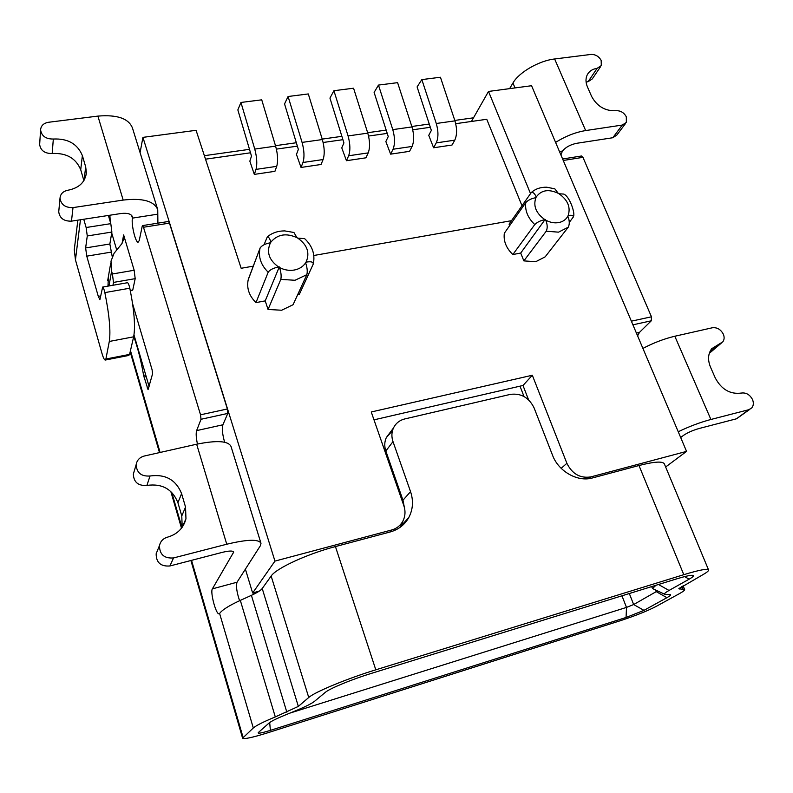 <?xml version="1.0" encoding="UTF-8"?>
<svg xmlns="http://www.w3.org/2000/svg" width="793" height="793" viewBox="0 0 793 793"><rect width="100%" height="100%" fill="white"/><g stroke="black" fill="none" stroke-linecap="round" stroke-linejoin="round"><path stroke-width="1.19" d="M568.254 227.204L558.51 232.161L546.228 231.209C547.656 228.136 547.497 224.449 545.743 220.157C550.074 222.486 554.376 223.299 558.659 222.595C562.881 221.772 565.934 219.641 567.828 216.221C569.592 220.484 569.741 224.141 568.254 227.204L545.168 256.843L535.711 261.72L523.856 260.887L520.704 253.056L512.843 254.533C506.172 248.1 503.337 241.003 504.328 233.251L525.779 202.582C528.207 200.064 531.578 198.428 535.88 197.685C533.025 206.002 536.048 213.337 544.96 219.701L520.704 253.056M306.841 274.665L294.986 280.276L280.801 279.394C281.515 276.202 281.079 272.237 279.503 267.509C284.291 270.026 289.217 270.869 294.272 270.036C299.268 269.065 303.055 266.676 305.622 262.86C307.228 267.548 307.634 271.484 306.841 274.665L293.073 304.72L281.664 310.232L268.054 309.478L265.219 300.884L255.98 302.609C249.151 295.848 246.544 288.295 248.159 279.949L248.427 279.245M719.499 343.884L722.79 341.852C724.376 339.691 724.544 337.114 723.305 334.121C720.688 329.353 717.031 327.241 712.342 327.767L674.823 336.242L710.905 419.477L748.741 409.723L751.714 407.949C753.588 405.649 753.846 402.834 752.478 399.484C749.781 394.567 746.074 392.426 741.336 393.06C730.224 394.527 721.551 389.522 715.306 378.043L710.469 367.04C707.584 359.903 708 353.797 711.708 348.712L719.499 343.884L709.636 352.36M597.109 68.347L601.292 65.591L601.173 60.466C598.874 56.323 595.454 54.32 590.934 54.439L554.634 58.979L585.66 130.567L622.297 125.056L626.351 122.4L626.311 116.809C623.952 112.537 620.483 110.505 615.923 110.713C605.218 111.179 597.119 106.431 591.637 96.468L587.474 87.002C585.601 82.561 585.512 78.537 587.197 74.929C589.12 71.231 592.421 69.031 597.109 68.347L588.119 81.669L586.096 82.075M455.727 123.688L486.753 119.287L521.953 205.655M205.516 159.175L250.509 152.791M276.4 149.124L297.365 146.15M323.138 142.492L342.923 139.687M368.567 136.049L387.222 133.402M412.747 129.784L430.331 127.286M346.452 160.711L365.92 157.817L368.21 152.89C370.133 147.696 369.994 141.114 367.783 133.145L353.569 88.221L333.912 90.709L329.947 98.094L343.924 142.899L341.773 147.894L346.452 160.711L348.633 155.775C350.456 150.561 350.268 143.939 348.068 135.92L333.912 90.709M296.453 154.437L301.033 167.452L321.056 164.478L323.108 159.532C324.803 154.288 324.555 147.627 322.354 139.548L308.299 93.941L288.087 96.498L284.548 103.923L298.356 149.411L296.453 154.437M249.845 161.157L254.325 174.391L274.923 171.328L276.717 166.352C278.184 161.078 277.818 154.338 275.617 146.13L261.73 99.829L240.943 102.456L237.85 109.92L251.49 156.102L249.845 161.157M385.854 141.531L390.622 154.149L409.565 151.334L412.082 146.447C414.214 141.283 414.174 134.77 411.964 126.92L397.6 82.66L378.479 85.079L374.118 92.424L388.243 136.565L385.854 141.531M428.755 135.345L433.602 147.766L452.04 145.03L454.776 140.163C457.105 135.038 457.155 128.605 454.944 120.863L440.442 77.248L421.846 79.597L417.098 86.903L431.352 130.409L428.755 135.345M305.622 262.86L306.058 262.146C310.965 261.284 313.364 261.918 313.255 264.069L299.248 294.51L297.603 294.818M509.671 225.608L509.076 224.132L531.231 192.61C533.114 191.995 534.769 193.482 536.207 197.051L535.88 197.685M511.465 220.692L313.81 255.495M253.274 266.151L241.161 268.282L196.079 130.31L142.928 137.367L274.953 561.097L391.643 529.992C396.609 528.584 400.326 525.68 402.794 521.288C405.312 516.392 405.669 511.188 403.845 505.676L371.253 411.973L532.321 375.248L566.886 463.3C572.219 473.976 580.189 478.516 590.805 476.91L686.56 451.386L531.568 85.723L488.508 91.443L530.458 193.452M373.989 419.844L522.993 385.477L528.574 399.831M394.646 530.418L395.092 529.655M133.739 336.381C137.833 347.899 141.114 360.904 143.602 375.367L148.053 389.641L152.573 373.8L152.097 369.786L132.6 303.759M116.69 249.884L111.714 233.013M554.634 58.979C539.012 60.704 518.83 72.431 512.952 83.007L509.621 88.638M683.794 574.677L375.803 669.817C347.215 678.56 314.454 692.15 308.745 697.493L298.346 706.404L275.3 716.922C263.425 721.838 256.099 725.526 253.304 727.984L242.599 738.174C244.026 739.344 252.313 737.579 267.459 732.871L620.176 620.76C635.015 615.883 646.88 611.175 655.761 606.625L679.026 593.868C682.743 591.826 684.617 590.408 684.656 589.605L678.818 588.723L702.102 575.143C706.394 572.744 708.565 571.069 708.625 570.088C708.07 568.303 699.783 569.84 683.794 574.677L638.989 465.521L592.411 477.961C577.661 482.303 558.46 471.399 552.552 455.271L534.095 407.909C528.951 397.541 521.051 393.031 510.375 394.379L404.836 418.922C399.573 420.25 395.776 423.284 393.457 428.012C391.544 432.284 391.395 436.824 393.001 441.622L410.546 491.63C413.599 500.799 413.004 509.453 408.762 517.591C404.678 524.807 398.522 529.585 390.315 531.925L335.439 546.575C307.327 553.92 275.954 568.422 271.147 576.045L262.225 588.515C260.758 590.428 257.15 592.698 251.401 595.345L240.319 600.38C228.919 605.644 222.02 610.005 219.611 613.485L218.918 613.861C215.815 613.99 210.046 591.915 212.375 588.872L233.717 552.047C232.914 550.61 229.078 550.719 222.199 552.384L169.92 565.964C160.771 566.668 156.181 562.604 156.152 553.772L157.648 550.074M638.989 465.521C654.83 461.467 663.325 461.02 664.475 464.183L708.486 569.741M622.297 125.056L612.801 137.734L576.6 143.315C570.385 144.613 565.667 147.201 562.435 151.066L560.909 154.942M562.614 158.987L581.497 155.993L582.954 157.341L651.459 316.803L651.271 320.808L639.455 332.406L637.602 335.885M680.681 437.528L683.259 435.545C687.313 432.72 692.596 430.381 699.089 428.507L736.479 418.793L749.861 409.327M473.51 117.81L454.795 120.437M429.271 124.035L411.825 126.483M386.171 130.102L367.645 132.709M341.872 136.337L322.216 139.102M296.334 142.74L275.488 145.674M249.488 149.332L204.376 155.686M83.741 219.255L86.13 227.522L87.27 235.967L85.634 247.931L86.754 256.159L98.292 296.364L99.898 299.685L102.654 287.056C103.348 287.423 104.081 289.276 104.845 292.607C109.345 314.91 110.832 331.196 109.295 341.456L105.885 359.021L129.586 354.392L128.773 355.452L105.419 360.022M112.259 256.793L109.85 243.996L111.872 232.052L110.802 223.656L108.383 215.458M157.896 223.16L157.748 209.719C154.258 201.085 142.73 197.863 123.173 200.074L73.006 207.607L71.479 221.148L120.794 213.545C127.326 212.772 131.202 213.842 132.411 216.747L132.441 218.115C131.073 223.923 135.405 242.47 138.081 242.232L139.231 240.586L142.264 226.025L142.571 225.589L143.483 227.254L200.54 414.808L201.016 419.279L196.624 430.619C195.831 433.275 196.109 437.746 197.447 444.03M110.306 221.961L109.87 215.23M134.166 270.254L123.629 234.926L123.995 238.624L121.805 243.778L114.093 253.264L111 261.155L111.595 271.216L112.408 273.981L134.166 270.254L135.187 278.65L132.758 290.02L130.389 291.021M74.78 245.523L74.274 249.716L75.454 259.906L101.92 353.232C103.149 357.445 104.23 359.735 105.152 360.081L105.885 359.021M127.386 282.744L127.534 282.714C128.288 283.071 129.051 284.905 129.804 288.206C134.245 310.36 135.524 326.557 133.65 336.817L129.586 354.392M239.585 600.717C236.72 592.123 235.868 585.958 237.028 582.221L260.312 545.832L260.996 543.294C258.776 539.002 247.366 539.309 226.758 544.226L173.528 557.945C164.21 558.639 159.532 554.495 159.482 545.525C160.503 541.222 163.189 538.427 167.561 537.148C177.374 534.264 183.51 528.128 185.958 518.741L185.542 507.084L181.775 515.926L182.202 527.236M134.136 471.419L133.343 474.125C133.73 482.253 138.26 486.01 146.923 485.415C162.079 483.324 172.408 489.083 177.91 502.683L181.775 515.926M260.877 542.927L231.05 446.538C228.434 440.898 216.975 440.125 196.654 444.209L144.286 456.025C139.717 457.283 137.011 460.099 136.178 464.5C136.574 472.757 141.184 476.593 150.016 475.998C165.45 473.907 175.977 479.785 181.597 493.623L185.542 507.084M721.204 343.22L709.289 353.351M585.66 130.567C575.361 132.282 565.34 136.237 555.596 142.423M612.801 137.734L616.815 135.088L625.518 123.51M600.608 66.612L592.272 78.923L588.119 81.669M157.529 208.995L132.471 128.04C128.704 118.474 117.176 114.489 97.896 116.105L48.522 122.271C43.595 123.173 40.949 125.72 40.582 129.923C41.613 136.069 45.865 139.112 53.329 139.033C67.821 138.359 77.506 143.88 82.373 155.597L80.717 169.771L83.88 180.606M73.006 207.607C65.323 207.796 60.992 204.634 60.02 198.131C60.456 193.849 63.123 191.212 68.02 190.221C79.131 187.991 85.257 182.122 86.387 172.616L85.684 166.887L82.373 155.597M71.479 221.148C63.926 221.346 59.673 218.244 58.732 211.83L58.821 210.819M39.7 143.751L39.65 144.554C40.661 150.63 44.834 153.614 52.179 153.505C66.424 152.801 75.93 158.213 80.717 169.771M168.423 221.495L169.464 223.12L227.363 408.98L200.54 414.808M289.931 713.095L626.5 607.408L633.666 604.544L657.377 590.983M254.028 594.096L253.611 592.738M710.905 419.477C700.199 422.322 689.315 426.416 678.233 431.759M224.647 442.246C222.417 434.415 221.832 428.597 222.892 424.79L227.789 413.421L227.363 408.98M149.084 386.419L133.997 334.973M674.823 336.242C664.227 338.75 653.591 342.804 642.905 348.414M295.7 710.736C305.345 706.751 311.599 703.629 314.464 701.359L325.338 692.339C329.531 688.592 351.735 679.403 371.144 673.455L676.241 578.999C685.093 576.283 690.614 575.064 692.795 575.331C694.301 575.659 693.082 576.947 689.137 579.177L669.034 590.458C664.881 592.817 663.592 594.145 665.149 594.453L670.135 594.453C671.374 594.72 670.303 595.801 666.923 597.684L643.975 610.362L626.073 617.469L270.393 730.363C261.581 733.069 257.547 733.812 258.28 732.593L269.085 723.018C271.107 721.303 276.162 718.765 284.261 715.425L295.7 710.736M664.574 594.195L652.47 588.545L655.96 585.274M392.485 430.668L386.32 437.577C384.427 441.8 384.268 446.271 385.834 450.999L402.973 500.234L404.817 509.75M403.944 518.691L400.386 527.137M108.354 276.807L107.987 286.124M135.187 278.65L113.488 282.417L112.973 285.252M113.488 282.417L112.408 273.981M665.644 466.988L686.56 451.386M245.394 569.146L252.64 593.015L274.953 561.097M140.083 152.623L142.928 137.367M471.429 121.458L488.508 91.443M252.64 593.015L259.42 591.003M522.993 385.477L532.321 375.248M268.193 272.207C261.036 265.159 258.29 257.329 259.935 248.715L260.144 247.922C262.037 245.344 265.477 243.639 270.472 242.777C266.24 252.015 268.956 260.094 278.63 267.013C273.535 267.935 270.056 269.66 268.193 272.207L255.98 302.609M260.114 247.991L248.328 279.255M278.63 267.013L279.295 266.904L265.219 300.884M280.801 279.394L268.054 309.478M279.295 266.904L279.503 267.509M306.058 262.146C310.093 252.908 307.337 244.908 297.791 238.138L296.939 237.652C286.184 232.805 277.52 234.282 270.928 242.073L270.472 242.777M297.791 238.138L304.621 238.634C312.264 245.8 315.188 254.117 313.384 263.573M270.928 242.073C269.749 238.485 268.559 236.73 267.35 236.81C272.098 232.904 277.867 230.932 284.657 230.892L293.925 232.478L296.939 237.652M267.35 236.81L264.029 244.74M546.228 231.209L523.856 260.887M567.828 216.221L568.145 215.577C570.841 207.26 567.798 199.995 559.006 193.76L558.232 193.314C548.558 188.813 541.222 190.052 536.207 197.051M568.145 215.577C571.694 214.923 573.418 215.399 573.309 217.004L569.295 222.387M559.006 193.76L563.892 194.097C570.336 197.219 575.49 214.556 573.389 216.509M531.231 192.61C535.285 188.922 540.439 187.118 546.724 187.207L554.813 188.823L558.232 193.314M544.96 219.701C540.648 220.474 537.248 222.099 534.769 224.568L512.843 254.533M545.515 219.602L545.743 220.157M301.033 167.452L302.976 162.486C304.571 157.242 304.274 150.541 302.074 142.403L288.087 96.498M254.325 174.391L256 169.395C257.358 164.111 256.942 157.331 254.751 149.074L240.943 102.456M390.622 154.149L393.041 149.243C395.083 144.068 394.993 137.526 392.783 129.626L378.479 85.079M433.602 147.766L436.239 142.889C438.489 137.744 438.499 131.281 436.279 123.49L421.846 79.597M512.952 83.007L515.014 87.924M110.802 223.656L86.13 227.522M233.102 551.403L233.538 552.82M131.618 215.359L132.441 218.115L157.777 214.16M130.458 350.615L160.107 452.456M171.724 492.354L181.974 527.553M191.529 560.354L243.074 737.401M253.304 727.984L219.611 613.485M123.629 234.926L122.043 243.491M80.45 219.76L75.454 259.906M133.65 336.817L109.295 341.456M173.528 557.945L169.92 565.964M237.028 582.221L212.375 588.872M196.654 444.209L226.758 544.226M562.435 151.066L559.452 151.522M97.896 116.105L123.173 200.074M582.954 157.341L563.248 160.473M651.459 316.803L631.367 321.175M169.464 223.12L143.483 227.254M629.315 593.531L633.666 604.544L643.975 610.362M666.923 597.684L656.267 591.647L655.692 590.23M621.94 595.811L626.5 607.408L626.073 617.469M748.741 409.723L736.479 418.793M227.789 413.421L201.016 419.279M222.892 424.79L196.624 430.619M639.455 332.406L636.412 333.09M651.271 320.808L632.913 324.823M148.777 387.519L147.141 387.856M146.199 376.606L143.979 377.052M145.714 374.94L143.602 375.367M53.329 139.033L52.179 153.505M150.016 475.998L146.923 485.415M181.597 493.623L177.91 502.683M85.684 166.887L84.028 180.348M298.346 706.404L262.225 588.515M286.838 712.183L251.401 595.345M275.3 716.922L240.319 600.38M682.961 589.001L681.901 586.394M679.7 589.04L679.294 588.059M375.803 669.817L335.439 546.575M308.745 697.493L271.147 576.045M270.393 730.363L269.679 722.542M658.487 584.491L669.034 590.458M684.617 576.62L689.137 579.177M129.804 288.206L104.845 292.607M100.84 295.918L98.292 296.364M110.901 252.174L86.754 256.159M109.85 243.996L85.634 247.931M111.872 232.052L87.27 235.967M111.595 271.216L108.978 285.956M130.27 290.456L132.758 290.02M385.834 450.999L393.001 441.622M402.973 500.234L410.546 491.63M389.74 532.083L391.643 529.992M561.166 468.336L566.886 463.3M588.654 478.675L590.805 476.91M524.024 396.53L520 386.161M534.769 224.568C527.811 217.887 524.807 210.561 525.779 202.582M348.068 135.92L367.783 133.145M348.633 155.775L368.21 152.89M302.074 142.403L322.354 139.548M302.976 162.486L323.108 159.532M254.751 149.074L275.617 146.13M256 169.395L276.717 166.352M392.783 129.626L411.964 126.92M393.041 149.243L412.082 146.447M436.279 123.49L454.944 120.863M436.239 142.889L454.776 140.163M130.181 351.844L159.492 452.595M170.812 491.482L181.498 528.197M190.905 560.512L242.599 738.174M168.512 221.475L142.571 225.589M40.582 129.923L39.65 144.554M60.02 198.131L58.732 211.83M159.482 545.525L156.152 553.772M136.178 464.5L133.343 474.125M185.958 518.741L182.291 527.117M86.387 172.616L86.08 175.075M684.547 589.338L683.08 585.74M652.47 588.545L651.687 586.602M77.853 220.167L74.274 249.716M127.534 282.714L102.654 287.056M110.752 263.038L107.719 280.425M123.995 238.624L123.698 240.22M386.32 437.577L393.457 428.012M401.159 525.799L408.762 517.591M260.144 247.922L248.159 279.949"/></g></svg>
